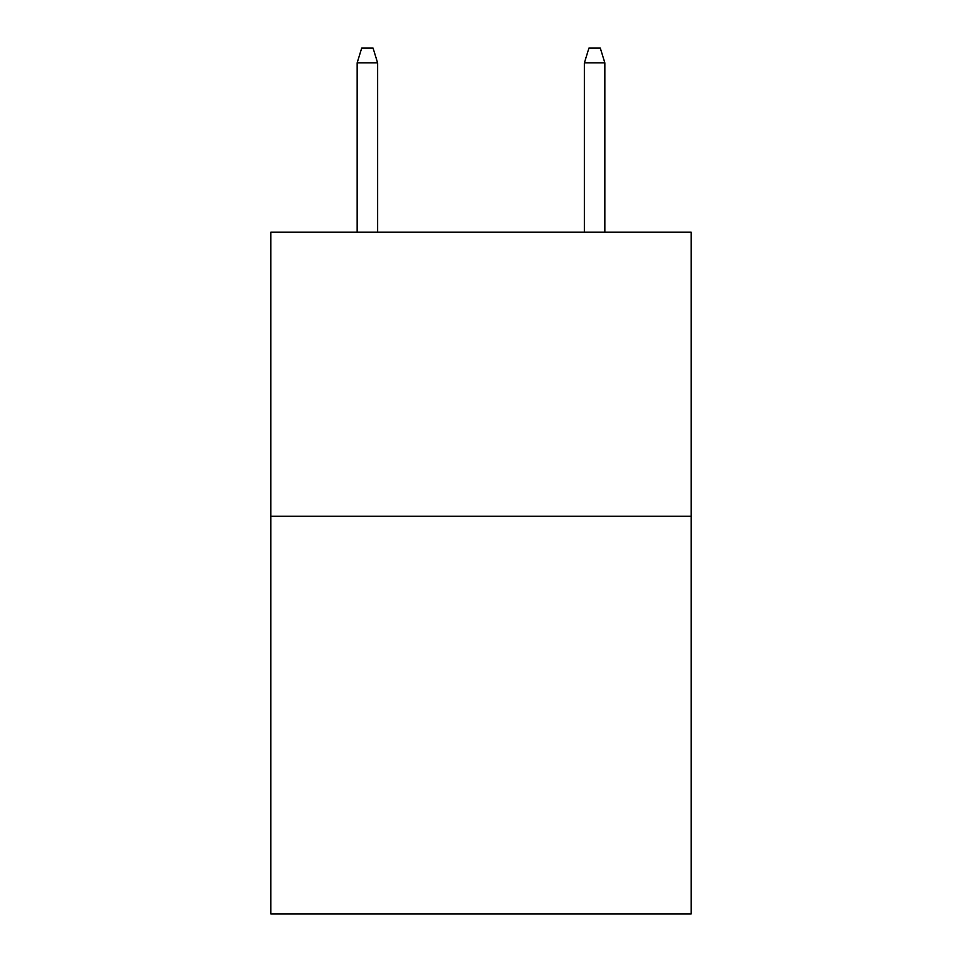 <?xml version="1.0" encoding="UTF-8"?>
<svg xmlns="http://www.w3.org/2000/svg" width="962" height="962" viewBox="0 0 962 962"><rect width="100%" height="100%" fill="white"/><g stroke="black" fill="none" stroke-linecap="round" stroke-linejoin="round"><path stroke-width="1.44" d="M691.197 516.221L691.197 913.9L270.803 913.9L270.803 232.167L691.197 232.167L691.197 516.221L270.803 516.221M377.609 232.167L377.609 62.867L357.155 62.867L357.155 232.167M357.155 62.867L361.7 48.1L373.064 48.1L377.609 62.867M584.391 62.867L588.936 48.1L600.3 48.1L604.845 62.867L584.391 62.867L584.391 232.167M604.845 62.867L604.845 232.167"/></g></svg>
